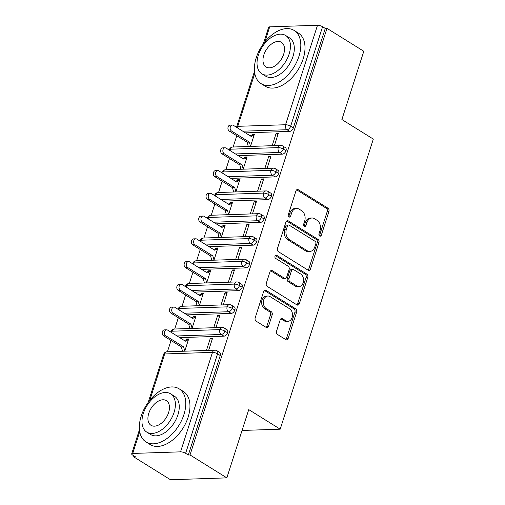 <?xml version="1.0" encoding="UTF-8"?>
<svg xmlns="http://www.w3.org/2000/svg" width="505" height="505" viewBox="0 0 505 505"><rect width="100%" height="100%" fill="white"/><g stroke="black" fill="none" stroke-linecap="round" stroke-linejoin="round"><path stroke-width="0.76" d="M319.665 236.05A1.723 1.256 88.1 0 0 320.22 236.201A1.723 1.256 88.1 0 0 321.319 235.204L328.938 211.475A2.462 1.799 88.1 0 0 328.004 208.211L298.303 189.722A2.462 1.799 88.1 0 0 297.502 189.501A2.462 1.799 88.1 0 0 295.936 190.928L288.317 214.657A1.723 1.256 88.1 0 0 288.974 216.942A1.723 1.256 88.1 0 0 289.529 217.1A1.723 1.256 88.1 0 0 290.627 216.096L291.612 213.028A7.865 5.757 88.1 0 1 296.631 208.451A7.865 5.757 88.1 0 1 299.187 209.165L301.662 210.705A7.865 5.757 88.1 0 1 304.648 221.139L303.663 224.214A1.723 1.256 88.1 0 0 304.319 226.493A1.723 1.256 88.1 0 0 304.875 226.65A1.723 1.256 88.1 0 0 305.973 225.647L306.958 222.579A7.865 5.757 88.1 0 1 311.976 218.002A7.865 5.757 88.1 0 1 314.533 218.722L317.007 220.262A7.865 5.757 88.1 0 1 319.993 230.697L319.008 233.764A1.723 1.256 88.1 0 0 319.665 236.05M319.356 235.778A1.723 1.256 88.1 0 0 319.614 235.261L327.227 211.532A2.462 1.799 88.1 0 0 326.299 208.268L296.662 189.823M288.664 216.67A1.723 1.256 88.1 0 0 288.923 216.153L289.908 213.085L291.612 213.028M304.01 226.221A1.723 1.256 88.1 0 0 304.269 225.703L305.254 222.636L306.958 222.579M276.544 331.192A2.462 1.799 88.1 0 0 277.479 334.455L285.811 339.638A2.462 1.799 88.1 0 0 286.606 339.865A2.462 1.799 88.1 0 0 288.178 338.432L296.637 312.084A2.462 1.799 88.1 0 0 295.703 308.82L266.002 290.331A2.462 1.799 88.1 0 0 265.201 290.11A2.462 1.799 88.1 0 0 263.635 291.536L255.177 317.891A2.462 1.799 88.1 0 0 256.104 321.148L266.173 327.417A2.462 1.799 88.1 0 0 266.975 327.638A2.462 1.799 88.1 0 0 268.54 326.211L272.163 314.931A2.462 1.799 88.1 0 0 271.229 311.673L266.236 308.568A6.578 4.81 88.1 0 1 263.421 301.264A6.578 4.81 88.1 0 1 267.934 296.018A6.578 4.81 88.1 0 1 270.074 296.618L289.624 308.789A6.578 4.81 88.1 0 1 292.439 316.092A6.578 4.81 88.1 0 1 287.926 321.338A6.578 4.81 88.1 0 1 285.792 320.738L282.529 318.712A2.462 1.799 88.1 0 0 281.733 318.485A2.462 1.799 88.1 0 0 280.161 319.918L276.544 331.192M326.988 28.349L190.019 454.948L226.833 477.869L248.75 409.612L280.187 429.181L373.321 139.096L341.885 119.527L363.802 51.27L326.988 28.349L325.277 28.406L322.588 26.733L290.646 126.218L293.342 127.891L325.277 28.406M308.107 270.188A2.462 1.799 88.1 0 0 308.909 270.409A2.462 1.799 88.1 0 0 310.474 268.982L318.933 242.627A2.462 1.799 88.1 0 0 318.005 239.37L288.298 220.874A2.462 1.799 88.1 0 0 287.503 220.653A2.462 1.799 88.1 0 0 285.931 222.086L277.472 248.435A2.462 1.799 88.1 0 0 278.406 251.698L308.107 270.188M307.785 277.352L299.326 303.707A2.462 1.799 88.1 0 1 297.754 305.14A2.462 1.799 88.1 0 1 296.959 304.913L267.259 286.423A2.462 1.799 88.1 0 1 266.324 283.16L269.941 271.886A2.462 1.799 88.1 0 1 271.513 270.453A2.462 1.799 88.1 0 1 272.309 270.68L284.359 278.179A2.462 1.799 88.1 0 0 285.155 278.4A2.462 1.799 88.1 0 0 286.726 276.974L289.125 269.493A2.462 1.799 88.1 0 0 288.191 266.23L275.654 258.421A1.723 1.256 88.1 0 1 274.916 256.515A1.723 1.256 88.1 0 1 276.096 255.139A1.723 1.256 88.1 0 1 276.658 255.296L306.851 274.095A2.462 1.799 88.1 0 1 307.785 277.352L306.08 277.415L297.615 303.764L299.326 303.707M242.059 430.456L280.187 429.181M263.269 43.998L268.641 27.27A3.756 1.13 17.8 0 1 269.695 26.847L317.506 25.25A3.756 1.13 17.8 0 1 322.588 26.733M190.019 454.948L188.314 455.005L185.625 453.332A3.756 1.13 -162.2 0 0 180.544 451.849L132.733 453.446A3.756 1.13 -162.2 0 0 131.679 453.862A3.756 1.13 -162.2 0 0 132.695 455.1L135.384 456.772L133.673 456.829L133.976 455.895M226.833 477.869L170.488 479.75L133.673 456.829M167.407 351.764L171.025 340.496M174.711 329.014L178.328 317.746M182.021 306.264L185.638 294.996M189.325 283.507L192.942 272.245M196.628 260.757L200.245 249.489M203.932 238.007L207.549 226.739M211.235 215.25L214.852 203.988M218.545 192.5L222.162 181.238M225.849 169.749L229.466 158.482M233.152 146.999L236.769 135.731M250.48 146.418L254.406 134.197L252.184 134.273L253.213 134.917M277.92 134.614L276.09 133.478L278.312 133.402L274.385 145.623M276.09 133.478L272.17 145.692M252.184 134.273L251.97 134.955L250.24 135.839M251.97 134.955L254.185 134.879L251.174 136.419L233.354 125.322A3.131 2.291 88.1 0 0 232.338 125.038A3.131 2.291 88.1 0 0 230.185 127.538A3.131 2.291 88.1 0 0 231.524 131.01L229.308 131.085L247.128 142.176L248.264 146.494M188.314 455.005L220.256 355.526L217.567 353.847L185.625 453.332M180.544 451.849L212.479 352.364A3.756 1.13 -162.2 0 1 217.567 353.847A3.756 2.304 121.9 0 0 216.986 350.748L219.681 352.421A3.756 2.304 121.9 0 1 220.256 355.526M293.342 127.891A3.756 2.304 121.9 0 1 289.681 131.388L245.468 132.865M227.559 332.77L224.87 331.097A3.756 2.304 121.9 0 0 224.296 327.991L226.985 329.67A3.756 2.304 121.9 0 1 227.559 332.77A3.756 2.304 121.9 0 1 223.942 336.16L179.723 337.63M184.742 351.183L188.662 338.969L186.44 339.038L186.225 339.72L184.495 340.604M186.225 339.72L188.441 339.65L185.43 341.184L167.609 330.093A3.131 2.291 88.1 0 0 166.593 329.803A3.131 2.291 88.1 0 0 164.441 332.303A3.131 2.291 88.1 0 0 165.785 335.781L163.563 335.85L181.383 346.948L182.52 351.259M208.641 350.388L212.567 338.167L210.345 338.243L206.425 350.464M234.863 310.019L232.174 308.347A3.756 2.304 121.9 0 0 231.599 305.241L234.288 306.914A3.756 2.304 121.9 0 1 234.863 310.019A3.756 2.304 121.9 0 1 231.246 313.403L187.027 314.88M192.045 328.433L195.965 316.212L193.75 316.288L193.529 316.97L191.799 317.853M193.529 316.97L195.751 316.894L192.733 318.434L174.913 307.337A3.131 2.291 88.1 0 0 173.897 307.053A3.131 2.291 88.1 0 0 171.75 309.552A3.131 2.291 88.1 0 0 173.089 313.024L170.867 313.1L188.687 324.197L189.823 328.509M215.951 327.638L219.871 315.417L217.649 315.492L213.729 327.707M242.166 287.269L239.477 285.596A3.756 2.304 121.9 0 0 238.903 282.491L241.592 284.163A3.756 2.304 121.9 0 1 242.166 287.269A3.756 2.304 121.9 0 1 238.549 290.653L194.33 292.13M199.349 305.683L203.269 293.462L201.053 293.538L200.832 294.219L199.103 295.097M200.832 294.219L203.054 294.144L200.037 295.684L182.217 284.586A3.131 2.291 88.1 0 0 181.2 284.302A3.131 2.291 88.1 0 0 179.054 286.802A3.131 2.291 88.1 0 0 180.392 290.274L178.17 290.35L195.99 301.441L197.127 305.759M223.254 304.881L227.174 292.666L224.959 292.736L221.032 304.957M249.476 264.519L246.781 262.84A3.756 2.304 121.9 0 0 246.206 259.74L248.896 261.413A3.756 2.304 121.9 0 1 249.476 264.519A3.756 2.304 121.9 0 1 245.853 267.902L201.64 269.38M206.652 282.933L210.579 270.712L208.357 270.787L208.136 271.469L206.412 272.346M208.136 271.469L210.358 271.393L207.34 272.927L189.526 261.836A3.131 2.291 88.1 0 0 188.504 261.552A3.131 2.291 88.1 0 0 186.358 264.046A3.131 2.291 88.1 0 0 187.696 267.524L185.48 267.599L203.294 278.691L204.437 283.002M230.558 282.131L234.484 269.91L232.262 269.986L228.336 282.207M256.78 241.762L254.091 240.09A3.756 2.304 121.9 0 0 253.51 236.984L256.205 238.663A3.756 2.304 121.9 0 1 256.78 241.762A3.756 2.304 121.9 0 1 253.156 245.152L208.944 246.623M213.956 260.176L217.882 247.961L215.66 248.031L215.446 248.712L213.716 249.596M215.446 248.712L217.661 248.643L214.65 250.177L196.83 239.086A3.131 2.291 88.1 0 0 195.814 238.796A3.131 2.291 88.1 0 0 193.661 241.295A3.131 2.291 88.1 0 0 194.999 244.773L192.784 244.843L210.604 255.94L211.74 260.252M237.861 259.381L241.788 247.16L239.566 247.235L235.646 259.456M264.083 219.012L261.394 217.339A3.756 2.304 121.9 0 0 260.82 214.234L263.509 215.906A3.756 2.304 121.9 0 1 264.083 219.012A3.756 2.304 121.9 0 1 260.466 222.396L216.247 223.873M221.266 237.426L225.186 225.205L222.964 225.28L222.749 225.962L221.02 226.846M222.749 225.962L224.965 225.886L221.954 227.427L204.134 216.329A3.131 2.291 88.1 0 0 203.117 216.045A3.131 2.291 88.1 0 0 200.965 218.545A3.131 2.291 88.1 0 0 202.309 222.017L200.087 222.093L217.907 233.19L219.044 237.501M245.165 236.63L249.091 224.409L246.869 224.485L242.949 236.7M271.387 196.262L268.698 194.589A3.756 2.304 121.9 0 0 268.123 191.483L270.813 193.156A3.756 2.304 121.9 0 1 271.387 196.262A3.756 2.304 121.9 0 1 267.77 199.645L223.551 201.123M228.569 214.675L232.489 202.454L230.274 202.53L230.053 203.212L228.323 204.089M230.053 203.212L232.275 203.136L229.257 204.67L211.437 193.579A3.131 2.291 88.1 0 0 210.421 193.295A3.131 2.291 88.1 0 0 208.275 195.788A3.131 2.291 88.1 0 0 209.613 199.267L207.391 199.342L225.211 210.434L226.347 214.751M252.475 213.874L256.395 201.659L254.173 201.729L250.253 213.95M278.691 173.512L276.001 171.833A3.756 2.304 121.9 0 0 275.427 168.733L278.116 170.406A3.756 2.304 121.9 0 1 278.691 173.512A3.756 2.304 121.9 0 1 275.073 176.895L230.854 178.372M235.873 191.925L239.793 179.704L237.577 179.78L237.356 180.462L235.627 181.339M237.356 180.462L239.578 180.386L236.561 181.92L218.741 170.829A3.131 2.291 88.1 0 0 217.724 170.545A3.131 2.291 88.1 0 0 215.578 173.038A3.131 2.291 88.1 0 0 216.916 176.516L214.694 176.592L232.515 187.683L233.651 191.995M259.778 191.124L263.698 178.903L261.483 178.978L257.556 191.199M286 150.755L283.305 149.082A3.756 2.304 121.9 0 0 282.731 145.977L285.42 147.656A3.756 2.304 121.9 0 1 286 150.755A3.756 2.304 121.9 0 1 282.377 154.139L238.164 155.616M243.176 169.169L247.103 156.954L244.881 157.023L244.66 157.705L242.937 158.589M244.66 157.705L246.882 157.636L243.864 159.17L226.051 148.079A3.131 2.291 88.1 0 0 225.028 147.788A3.131 2.291 88.1 0 0 222.882 150.288A3.131 2.291 88.1 0 0 224.22 153.766L222.004 153.836L239.825 164.933L240.961 169.244M267.082 168.373L271.008 156.152L268.786 156.228L264.86 168.449M282.377 154.139L279.688 152.466A3.756 2.304 121.9 0 0 283.305 149.082A3.756 1.13 -162.2 0 0 278.223 147.599L230.419 149.196A3.756 1.13 -162.2 0 0 229.358 149.613A3.756 1.13 -162.2 0 0 229.358 149.625L229.257 150.073M244.881 157.023L245.91 157.667M268.786 156.228L270.617 157.364M237.577 179.78L238.606 180.418M261.483 178.978L263.313 180.121M230.274 202.53L231.303 203.168M254.173 201.729L256.003 202.871M222.964 225.28L223.999 225.924M246.869 224.485L248.7 225.621M215.66 248.031L216.689 248.675M239.566 247.235L241.396 248.372M208.357 270.787L209.386 271.425M232.262 269.986L234.093 271.128M201.053 293.538L202.082 294.175M224.959 292.736L226.789 293.878M193.75 316.288L194.779 316.932M217.649 315.492L219.479 316.629M186.44 339.038L187.475 339.682M210.345 338.243L212.176 339.379M275.073 176.895L272.384 175.216A3.756 2.304 121.9 0 0 276.001 171.833A3.756 1.13 -162.2 0 0 270.92 170.349L223.109 171.946A3.756 1.13 -162.2 0 0 222.055 172.369A3.756 1.13 -162.2 0 0 222.055 172.382L221.954 172.83M267.77 199.645L265.081 197.973A3.756 2.304 121.9 0 0 268.698 194.589A3.756 1.13 -162.2 0 0 263.616 193.099L215.805 194.696A3.756 1.13 -162.2 0 0 214.751 195.119A3.756 1.13 -162.2 0 0 214.745 195.132A3.756 3.756 0 0 1 218.204 192.512A3.756 2.746 88.1 0 0 215.805 194.696A3.756 2.746 88.1 0 0 215.616 196.18M260.466 222.396L257.777 220.723A3.756 2.304 121.9 0 0 261.394 217.339A3.756 1.13 -162.2 0 0 256.313 215.856L208.502 217.453A3.756 1.13 -162.2 0 0 207.448 217.87A3.756 1.13 -162.2 0 0 207.441 217.882L207.347 218.33M253.156 245.152L250.467 243.473A3.756 2.304 121.9 0 0 254.091 240.09A3.756 1.13 -162.2 0 0 249.003 238.606L201.198 240.203A3.756 1.13 -162.2 0 0 200.144 240.62A3.756 1.13 -162.2 0 0 200.138 240.632A3.756 3.756 0 0 1 203.591 238.019A3.756 2.746 88.1 0 0 201.198 240.203A3.756 2.746 88.1 0 0 201.003 241.687M245.853 267.902L243.164 266.23A3.756 2.304 121.9 0 0 246.781 262.84A3.756 1.13 -162.2 0 0 241.699 261.356L193.895 262.954A3.756 1.13 -162.2 0 0 192.834 263.376A3.756 1.13 -162.2 0 0 192.834 263.389A3.756 3.756 0 0 1 196.287 260.769A3.756 2.746 88.1 0 0 193.895 262.954A3.756 2.746 88.1 0 0 193.699 264.437M238.549 290.653L235.86 288.98A3.756 2.304 121.9 0 0 239.477 285.596A3.756 1.13 -162.2 0 0 234.396 284.107L186.585 285.704A3.756 1.13 -162.2 0 0 185.531 286.127A3.756 1.13 -162.2 0 0 185.531 286.139L185.43 286.587M231.246 313.403L228.557 311.73A3.756 2.304 121.9 0 0 232.174 308.347A3.756 1.13 -162.2 0 0 227.092 306.863L179.281 308.46A3.756 1.13 -162.2 0 0 178.227 308.877A3.756 1.13 -162.2 0 0 178.221 308.89L178.126 309.338M223.942 336.16L221.253 334.48A3.756 2.304 121.9 0 0 224.87 331.097A3.756 1.13 -162.2 0 0 219.789 329.613L171.978 331.211A3.756 1.13 -162.2 0 0 170.924 331.633A3.756 1.13 -162.2 0 0 170.917 331.64A3.756 3.756 0 0 1 174.376 329.026A3.756 2.746 88.1 0 0 171.978 331.211A3.756 2.746 88.1 0 0 171.788 332.694M311.976 218.002L310.272 218.059A7.865 5.757 88.1 0 0 305.254 222.636M296.631 208.451L294.926 208.508A7.865 5.757 88.1 0 0 289.908 213.085M308.044 270.143A2.462 1.799 88.1 0 0 308.77 269.039L317.228 242.684A2.462 1.799 88.1 0 0 316.294 239.427L286.657 220.975M315.84 243.65A1.723 1.256 88.1 0 0 315.183 241.365L289.113 225.135A1.723 1.256 88.1 0 0 288.551 224.977A1.723 1.256 88.1 0 0 287.452 225.981L286.417 229.213A7.865 5.757 88.1 0 0 289.403 239.648L307.223 250.745A7.865 5.757 88.1 0 0 309.78 251.465A7.865 5.757 88.1 0 0 314.798 246.882L315.84 243.65M288.551 224.977L286.846 225.034A1.723 1.256 88.1 0 0 285.748 226.038L287.452 225.981M309.78 251.465L308.069 251.522A7.865 5.757 88.1 0 1 305.512 250.802L287.692 239.705A7.865 5.757 88.1 0 1 284.706 229.276L285.748 226.038M296.889 304.875A2.462 1.799 88.1 0 0 297.615 303.764M270.667 270.775L282.649 278.236A2.462 1.799 88.1 0 0 283.45 278.457L285.155 278.4M275.301 255.574L305.146 274.152L306.851 274.095M296.858 285.956A6.578 4.81 88.1 0 0 298.992 286.556A6.578 4.81 88.1 0 0 303.505 281.31A6.578 4.81 88.1 0 0 300.69 274.013L293.803 269.72A2.462 1.799 88.1 0 0 293.007 269.5A2.462 1.799 88.1 0 0 291.435 270.926L289.037 278.413A2.462 1.799 88.1 0 0 289.965 281.67L296.858 285.956L295.147 286.019A6.578 4.81 88.1 0 0 297.287 286.619L298.992 286.556M293.007 269.5L291.297 269.556A2.462 1.799 88.1 0 0 289.731 270.983L291.435 270.926M295.147 286.019L288.26 281.727A2.462 1.799 88.1 0 1 287.326 278.47L289.731 270.983M306.08 277.415A2.462 1.799 88.1 0 0 305.146 274.152M287.926 321.338L286.221 321.395A6.578 4.81 88.1 0 1 284.081 320.795L280.887 318.807M267.934 296.018L266.23 296.075A6.578 4.81 88.1 0 0 261.716 301.321A6.578 4.81 88.1 0 0 264.525 308.624L266.236 308.568M266.103 327.373A2.462 1.799 88.1 0 0 266.829 326.268L270.453 314.987A2.462 1.799 88.1 0 0 269.518 311.73L264.525 308.624M285.742 339.6A2.462 1.799 88.1 0 0 286.468 338.489L294.926 312.14A2.462 1.799 88.1 0 0 293.998 308.877L264.361 290.432M229.308 131.085A3.131 2.291 -91.9 0 1 227.97 127.607A3.131 2.291 -91.9 0 1 230.116 125.114L232.338 125.038M231.524 131.01L249.344 142.107L250.537 146.261L248.555 146.482M247.128 142.176L249.344 142.107M222.004 153.836A3.131 2.291 -91.9 0 1 220.66 150.364A3.131 2.291 -91.9 0 1 222.812 147.864L225.028 147.788M224.22 153.766L242.04 164.857L243.227 169.011L241.251 169.238M239.825 164.933L242.04 164.857M214.694 176.592A3.131 2.291 -91.9 0 1 213.356 173.114A3.131 2.291 -91.9 0 1 215.509 170.614L217.724 170.545M216.916 176.516L234.737 187.607L235.923 191.761L233.948 191.988M232.515 187.683L234.737 187.607M207.391 199.342A3.131 2.291 -91.9 0 1 206.053 195.864A3.131 2.291 -91.9 0 1 208.199 193.371L210.421 193.295M209.613 199.267L227.433 210.364L228.62 214.511L226.644 214.739M225.211 210.434L227.433 210.364M200.087 222.093A3.131 2.291 -91.9 0 1 198.749 218.614A3.131 2.291 -91.9 0 1 200.895 216.121L203.117 216.045M202.309 222.017L220.13 233.114L221.316 237.268L219.34 237.489M217.907 233.19L220.13 233.114M298.947 56.326A31.31 19.177 -58.1 0 0 294.15 30.451A31.31 19.177 -58.1 0 0 256.256 57.747A31.31 19.177 -58.1 0 0 261.053 83.615A31.31 19.177 -58.1 0 0 298.947 56.326M261.053 83.615L265.258 86.235A31.31 19.177 -58.1 0 0 303.145 58.94A31.31 19.177 -58.1 0 0 298.354 33.071L294.15 30.451M285.653 35.489L289.517 37.894A22.542 13.805 121.9 0 1 292.969 56.522A22.542 13.805 121.9 0 1 265.687 76.173L261.824 73.768A22.542 13.805 -58.1 0 0 289.1 54.117A22.542 13.805 -58.1 0 0 285.653 35.489A22.542 13.805 -58.1 0 0 258.371 55.14A22.542 13.805 -58.1 0 0 261.824 73.768M263.831 54.957A14.531 8.901 -58.1 0 0 266.059 66.963A14.531 8.901 -58.1 0 0 283.64 54.3A14.531 8.901 -58.1 0 0 281.411 42.294A14.531 8.901 -58.1 0 0 263.831 54.957M183.896 414.668A31.31 19.177 -58.1 0 0 179.098 388.799A31.31 19.177 -58.1 0 0 141.211 416.088A31.31 19.177 -58.1 0 0 146.002 441.963A31.31 19.177 -58.1 0 0 183.896 414.668M146.002 441.963L150.206 444.577A31.31 19.177 -58.1 0 0 188.094 417.281A31.31 19.177 -58.1 0 0 183.302 391.413L179.098 388.799M170.602 393.831L174.465 396.242A22.542 13.805 121.9 0 1 177.918 414.864A22.542 13.805 121.9 0 1 150.635 434.515L146.772 432.11A22.542 13.805 -58.1 0 0 174.048 412.459A22.542 13.805 -58.1 0 0 170.602 393.831A22.542 13.805 -58.1 0 0 143.319 413.481A22.542 13.805 -58.1 0 0 146.772 432.11M148.779 413.305A14.531 8.901 -58.1 0 0 151.008 425.305A14.531 8.901 -58.1 0 0 168.588 412.642A14.531 8.901 -58.1 0 0 166.366 400.635A14.531 8.901 -58.1 0 0 148.779 413.305M192.784 244.843A3.131 2.291 -91.9 0 1 191.445 241.371A3.131 2.291 -91.9 0 1 193.592 238.871L195.814 238.796M194.999 244.773L212.82 255.865L214.013 260.018L212.031 260.245M210.604 255.94L212.82 255.865M185.48 267.599A3.131 2.291 -91.9 0 1 184.136 264.121A3.131 2.291 -91.9 0 1 186.288 261.622L188.504 261.552M187.696 267.524L205.516 278.615L206.703 282.768L204.727 282.996M203.294 278.691L205.516 278.615M178.17 290.35A3.131 2.291 -91.9 0 1 176.832 286.872A3.131 2.291 -91.9 0 1 178.985 284.378L181.2 284.302M180.392 290.274L198.213 301.371L199.399 305.519L197.423 305.746M195.99 301.441L198.213 301.371M170.867 313.1A3.131 2.291 -91.9 0 1 169.529 309.628A3.131 2.291 -91.9 0 1 171.675 307.128L173.897 307.053M173.089 313.024L190.909 324.122L192.096 328.275L190.12 328.496M188.687 324.197L190.909 324.122M163.563 335.85A3.131 2.291 -91.9 0 1 162.225 332.378A3.131 2.291 -91.9 0 1 164.371 329.879L166.593 329.803M165.785 335.781L183.605 346.872L184.792 351.026L182.816 351.253M181.383 346.948L183.605 346.872M319.614 235.261L321.319 235.204M288.923 216.153L290.627 216.096M304.269 225.703L305.973 225.647M269.695 26.847L264.86 41.915M254.766 73.345L237.76 126.326L285.565 124.735L317.506 25.25M289.681 131.388L286.991 129.716A3.756 2.746 88.1 0 1 285.565 124.735A3.756 1.13 17.8 0 1 290.646 126.218A3.756 2.304 121.9 0 1 286.991 129.716L242.779 131.193M254.495 71.325L236.7 126.749A3.756 1.13 17.8 0 1 237.76 126.326A3.756 2.746 88.1 0 0 237.533 127.923M167.067 351.777A3.756 3.756 0 0 0 163.614 354.384A3.756 1.13 -162.2 0 1 164.674 353.961A3.756 2.746 88.1 0 1 167.067 351.777L214.877 350.18A3.756 2.746 88.1 0 0 212.479 352.364L164.674 353.961L149.808 400.257M139.715 431.693L132.733 453.446M229.358 149.613A3.756 3.756 0 0 1 232.811 147.012A3.756 2.746 88.1 0 0 230.419 149.196A3.756 2.746 88.1 0 0 230.223 150.679M232.811 147.012L280.622 145.415A3.756 2.746 88.1 0 0 278.223 147.599A3.756 2.746 88.1 0 0 279.688 152.466L235.469 153.943M222.92 173.43A3.756 2.746 88.1 0 1 223.109 171.946A3.756 2.746 88.1 0 1 225.508 169.762L273.319 168.165A3.756 2.746 88.1 0 0 270.92 170.349A3.756 2.746 88.1 0 0 272.378 175.216L228.165 176.693M265.081 197.973L220.862 199.443M208.312 218.93A3.756 2.746 88.1 0 1 208.502 217.453A3.756 2.746 88.1 0 1 210.901 215.263L258.705 213.666A3.756 2.746 88.1 0 0 256.313 215.856A3.756 2.746 88.1 0 0 257.771 220.723L213.558 222.2M203.591 238.019L251.402 236.422A3.756 2.746 88.1 0 0 249.003 238.606A3.756 2.746 88.1 0 0 250.467 243.473L206.255 244.95M196.287 260.769L244.098 259.172A3.756 2.746 88.1 0 0 241.699 261.356A3.756 2.746 88.1 0 0 243.164 266.223L198.945 267.7M186.395 287.187A3.756 2.746 88.1 0 1 186.585 285.704A3.756 2.746 88.1 0 1 188.984 283.52L236.794 281.923A3.756 2.746 88.1 0 0 234.396 284.107A3.756 2.746 88.1 0 0 235.854 288.98L191.641 290.451M179.092 309.937A3.756 2.746 88.1 0 1 179.281 308.46A3.756 2.746 88.1 0 1 181.68 306.27L229.485 304.679A3.756 2.746 88.1 0 0 227.092 306.863A3.756 2.746 88.1 0 0 228.55 311.73L184.338 313.207M174.376 329.026L222.181 327.429A3.756 2.746 88.1 0 0 219.789 329.613A3.756 2.746 88.1 0 0 221.247 334.48L177.034 335.958M218.204 192.512L266.009 190.915A3.756 2.746 88.1 0 0 263.616 193.099A3.756 2.746 88.1 0 0 265.075 197.973M296.719 189.779L298.303 189.722M326.299 208.268L328.004 208.211M327.227 211.532L328.938 211.475M286.72 220.931L288.298 220.874M316.294 239.427L318.005 239.37M317.228 242.684L318.933 242.627M308.77 269.039L310.474 268.982M284.706 229.276L286.417 229.213M287.692 239.705L289.403 239.648M305.512 250.802L307.223 250.745M270.731 270.731L272.309 270.68M282.649 278.236L284.359 278.179M275.547 255.334L276.658 255.296M287.326 278.47L289.037 278.413M288.26 281.727L289.965 281.67M280.95 318.762L282.529 318.712M284.081 320.795L285.792 320.738M269.518 311.73L271.229 311.673M270.453 314.987L272.163 314.931M266.829 326.268L268.54 326.211M264.418 290.381L266.002 290.331M293.998 308.877L295.703 308.82M294.926 312.14L296.637 312.084M286.468 338.489L288.178 338.432M163.614 354.384L148.218 402.34M139.443 429.667L131.679 453.862M282.731 145.977A3.756 3.756 0 0 0 280.622 145.415M236.7 126.749A3.756 3.756 0 0 0 236.567 127.323M225.508 169.762A3.756 3.756 0 0 0 222.055 172.369M275.427 168.733A3.756 3.756 0 0 0 273.319 168.165M268.123 191.483A3.756 3.756 0 0 0 266.009 190.915M210.901 215.263A3.756 3.756 0 0 0 207.448 217.87M260.82 214.234A3.756 3.756 0 0 0 258.705 213.666M214.65 195.58L214.745 195.132M253.51 236.984A3.756 3.756 0 0 0 251.402 236.422M246.206 259.74A3.756 3.756 0 0 0 244.098 259.172M200.037 241.081L200.138 240.632M188.984 283.52A3.756 3.756 0 0 0 185.531 286.127M238.903 282.491A3.756 3.756 0 0 0 236.794 281.923M192.733 263.837L192.834 263.389M181.68 306.27A3.756 3.756 0 0 0 178.227 308.877M231.599 305.241A3.756 3.756 0 0 0 229.485 304.679M224.296 327.991A3.756 3.756 0 0 0 222.181 327.429M216.986 350.748A3.756 3.756 0 0 0 214.877 350.18M170.823 332.088L170.917 331.64"/></g></svg>
